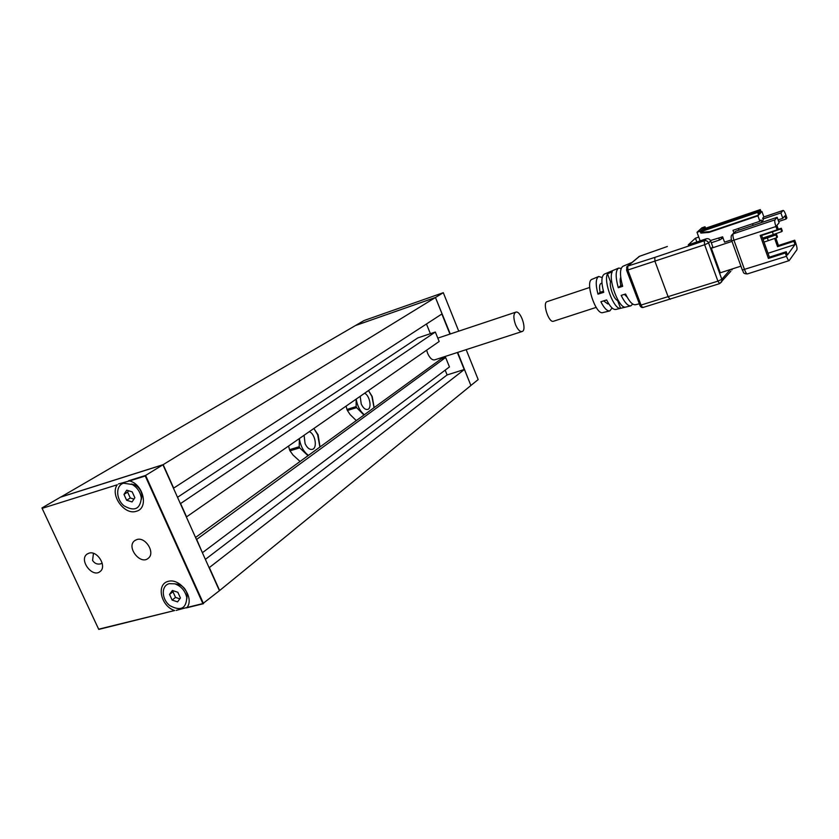 <?xml version="1.0" encoding="UTF-8"?>
<svg xmlns="http://www.w3.org/2000/svg" width="839" height="839" viewBox="0 0 839 839"><rect width="100%" height="100%" fill="white"/><g stroke="black" fill="none" stroke-linecap="round" stroke-linejoin="round"><path stroke-width="1.26" d="M346.979 409.442L347.419 410.491L356.585 407.618L356.135 406.558L346.979 409.442L346.056 406.128M356.292 420.58L350.083 414.539L347.419 410.491M300.079 461.46L293.073 455.084L289.99 450.826L299.691 447.869L308.007 455.692M522.078 331.52C527.312 330.304 520.683 310.042 515.744 312.171C513.363 313.838 513.258 317.96 515.461 324.504C517.611 329.475 519.813 331.814 522.078 331.52L434.612 359.879C432.106 360.267 429.778 358.085 427.628 353.324L426.632 350.188M177.522 497.307L417.791 337.918L435.326 332.024L180.595 503.536L186.573 516.855L439.164 341.483L435.326 332.024M205.377 559.382L447.114 374.939L445.173 370.146M440.727 359.186L440.265 358.054M430.386 333.681L426.464 324.001M123.973 494.402L126.637 500.254L132.069 501.932L134.859 497.747L132.195 491.874L126.741 490.207L123.973 494.402L127.622 492.136L130.276 497.967L133.957 499.1M209.121 567.73L464.428 369.454L447.114 374.939M356.585 407.618L363.937 415.022M308.469 455.357C303.624 451.843 300.582 446.254 299.334 438.566L299.208 446.726L289.507 449.694L289.99 450.826M289.507 449.694L288.574 446.033M470.878 385.468L478.178 379.574L466.159 349.653M209.372 567.667L219.629 590.53L470.899 385.51L464.428 369.454M176.117 610.404L187.034 607.478C194.7 597.871 180.259 577.809 168.22 581.343C155.96 584.227 160.889 606.261 174.617 610.53L98.761 629.407L42.118 508.35L117.261 484.774C109.689 494.979 124.529 515.576 136.327 511.266C148.86 508.424 143.616 484.428 129.552 480.925L118.456 483.946M173.589 590.887L172.96 591.747L175.54 597.42L179.808 598.836M136.841 539.561L134.639 540.694C125.976 546.986 140.491 565.538 148.346 558.208C155.572 552.849 145.504 536.499 136.841 539.561M42.118 508.35L117.261 484.774M134.827 484.9L131.398 484.009C137.019 487.029 140.323 491.727 141.319 498.083C140.155 509.189 134.387 511.759 124.015 505.812C115.834 499.163 115.499 485.519 123.543 483.191L134.827 484.9C138.875 487.071 141.246 490.448 141.969 495.02L141.392 499.341M129.552 480.925L145.252 475.996L202.891 603.577L187.034 607.478M186.258 607.918L203.531 603.671L145.598 475.43L145.252 475.996M41.95 507.962L60.408 497.223L162.934 464.785L145.598 475.43L128.493 480.799M169.279 583.661L174.753 583.818C181.14 586.104 185.136 590.677 186.772 597.515C186.216 608.663 180.584 611.369 169.866 605.643C161.392 599.14 160.973 585.612 169.279 583.661M175.603 584.091L178.55 584.374C183.143 586.031 186.027 589.314 187.191 594.232L186.898 598.511M202.598 552.565L449.452 366.926L445.645 357.519L196.683 539.383L202.346 552.628M445.645 357.519L440.915 359.061L195.539 537.463M162.934 464.785L219.43 590.698L202.891 603.577M320.026 446.946L318.117 434.833L313.859 428.488L317.666 434.77L319.89 447.051M93.454 553.352L92.584 560.462C94.576 563.483 97.282 564.616 100.69 563.839L102.18 563.126M299.691 447.869L299.208 446.726M374.047 407.67L371.897 396.417L368.489 390.555L372.222 396.543L374.142 407.607M60.66 497.139L355.484 325.532L435.451 297.509L442.048 313.88L173.463 488.246M364.346 414.718C360.12 411.33 357.393 406.128 356.166 399.102L356.135 406.558M360.183 396.312L361.231 403.958C363.119 408.006 365.259 409.831 367.639 409.432C372.212 408.425 369.695 395.232 364.577 393.271M304.064 435.284L305.102 443.653C307.158 447.942 309.57 449.851 312.318 449.368C317.761 448.183 315.202 433.595 309.245 431.686M60.639 497.087L163.154 464.659L173.704 488.172M169.541 594.39L172.131 600.074L177.574 601.888L180.427 597.997L177.837 592.282L172.383 590.478L169.541 594.39L172.96 591.747M172.131 600.074L175.54 597.42M126.637 500.254L130.276 497.967M128.535 490.763L127.622 492.136M174.617 610.53L98.645 629.198M88.976 553.174L87.025 554.139C78.625 559.938 92.489 578.312 100.124 571.506C107.256 566.514 97.355 550.206 88.976 553.174M355.6 325.469L364.116 320.508L443.296 292.696L435.556 297.446L355.6 325.469M470.857 385.405L457.685 352.401M450.27 333.974L435.483 297.572M441.859 313.996L449.945 334.09M457.36 352.506L464.219 369.527M443.296 292.696L458.734 331.153M435.451 297.509L163.154 464.659M703.617 229.477L704.571 228.586L760.302 209.593L759.494 210.442L703.617 229.477L703.837 230.106M761.099 211.827L761.959 211.543L761.256 212.288L760.302 209.593M618.049 300.278L617.577 300.435C614.075 299.754 609.124 286.718 610.498 281.747L607.499 273.818L612.26 271.794C607.845 279.408 619.14 309.192 625.611 307.095L620.566 308.312L617.577 300.435M763.029 239.356L775.918 234.93L776.893 237.657L777.459 236.955L776.495 234.228L762.756 238.591M761.969 222.398L763.249 219.808L761.099 222.692M740.931 266.152L720.282 272.801L711.346 248.239L731.996 241.38M774.628 238.454L777.543 246.666L793.883 241.359L794.732 240.195L795.854 243.352C796.924 246.624 797.27 248.774 796.872 249.823L789.163 260.614C788.45 260.604 787.559 259.157 786.489 256.283L785.314 252.99L768.398 258.433L769.384 257.164L761.487 235.025M777.155 217.301L779.095 222.765L776.904 225.376L778.068 228.68L777.113 229.844L775.939 226.53C774.806 223.101 774.481 220.877 774.953 219.86L777.155 217.301L735.751 231.207L732.678 234.091M763.249 219.808L762.672 218.192L763.857 216.892L761.959 211.543M731.482 239.849L724.55 242.156L722.62 236.818L710.455 240.52M705.568 228.25L705.022 226.771L700.187 231.228L697.01 232.309L700.135 240.866M759.222 213.557L760.459 213.137L759.452 214.218L758.487 211.501L702.411 230.599L700.869 233.085L700.187 231.228M603.43 291.227L600.168 292.308C599.13 287.263 599.434 284.285 601.081 283.383L601.962 283.089M631.851 262.513L622.978 266.257C619.78 268.543 619.675 275.234 622.664 286.33L618.27 287.725C615.365 276.88 615.49 270.326 618.647 268.081L604.342 274.112C601.301 276.22 601.102 282.292 603.734 292.329L597.976 294.153L600.168 292.308M597.976 294.153C595.449 284.442 595.68 278.558 598.668 276.503L592.072 279.282C584.584 281.222 595.721 315.474 602.895 312.58L609.838 310.902C607.132 311.259 604.143 308.207 600.871 301.746L606.628 299.942C609.995 306.644 613.047 309.822 615.816 309.465L630.886 305.836C627.991 306.193 624.751 302.711 621.164 295.391L625.569 294.017C629.208 301.516 632.501 305.092 635.448 304.735L639.224 303.833M670.351 299.261L668.222 297.016L654.965 261.369L654.787 257.416L627.771 266.078L639.549 256.304M773.254 234.595L773.464 235.172M777.543 246.666L778.456 245.491L775.813 238.035M774.659 234.794L774.439 234.175M761.644 235.455L772.383 231.9L773.327 234.563L781.738 231.627L782.284 230.945L781.34 228.271L777.396 229.498M758.487 211.501L757.669 212.361L758.645 215.078L709.836 231.627L701.719 232.288M757.669 212.361L701.435 231.491M752.573 223.73L753.16 225.355M711.346 248.239L712.772 246.802L710.633 240.929C709.742 239.052 708.273 238.349 706.26 238.811L688.221 244.883L695.437 238.182L698.74 237.07M762.588 238.108L773.327 234.563M627.142 297.132L624.447 294.363M632.732 304.054L630.886 305.836M700.869 233.085L708.997 232.424L709.836 231.627M708.997 232.424L757.921 215.843L759.861 221.276L733.003 230.326L733.905 232.823M608.632 303.645L607.751 303.928L603.661 300.876M612.082 307.986L609.838 310.902M767.349 237.93L768.314 240.646L776.893 237.657M620.566 308.312C614.169 310.283 603.157 281.327 607.499 273.818M697.01 232.309L701.886 227.841L705.022 226.771M764.004 242.072L768.314 240.646M643.272 307.347L642.192 307.074L641.059 305.165L627.845 270.011L627.771 266.078L626.597 267.148M639.79 305.354C640.744 307.105 641.845 307.798 643.083 307.452L719.642 283.624L721.729 281.82L721.834 279.314L708.598 242.943L710.633 240.929M627.383 266.267L639.36 256.367L667.362 246.488M738.918 230.138L738.341 228.523M711.304 242.754L719.484 240.017L723.019 237.919M696.831 241.989L695.437 238.182M718.792 238.098L719.484 240.017M760.459 213.137L759.494 210.442M758.645 215.078L757.921 215.843M759.861 221.276L761.078 219.954L761.655 221.569M598.668 276.503L602.192 277.531M618.27 287.725L620.818 285.491C619.979 281.705 619.948 278.988 620.734 277.352M618.647 268.081L621.175 268.428M610.498 281.747L611.673 281.359M622.286 285.008L620.818 285.491M793.883 241.359L795.005 244.527L787.402 255.014L786.237 251.731L769.384 257.164M795.005 244.527L768 253.273M778.078 219.912L782.797 218.329L784.885 215.843L786.017 219.042L778.644 221.506M794.732 240.195L778.456 245.491M786.237 251.731L785.314 252.99M786.017 219.042L786.898 217.962L785.776 214.784C784.706 211.91 783.825 210.453 783.133 210.421L780.899 212.949L782.797 218.329M777.113 229.844L760.197 235.444L768.398 258.433M762.955 219L780.899 212.949M775.918 234.93L776.495 234.228M772.383 231.9L780.794 228.953L781.738 231.627M780.794 228.953L781.34 228.271M589.691 287.462L547.112 301.641C542.109 302.753 548.821 323.319 553.499 321.243L596.172 307.399M786.489 256.283L742.326 270.022L731.828 240.929M789.163 260.614L747.392 273.923C746.595 273.933 745.661 272.528 744.581 269.718L734.041 240.468C732.919 237.091 732.636 234.889 733.202 233.861L731.587 235.224C730.538 236.85 731.639 240.772 731.807 240.856L775.939 226.53M774.953 219.86L733.202 233.861L735.751 231.207M626.911 266.655L626.576 270.21L627.845 270.011L704.634 244.736L717.911 281.149L639.979 305.386L626.597 270.263M706.26 238.811L704.194 240.803L654.787 257.416M667.183 246.551L639.454 256.315M730.276 269.581L721.834 279.314L717.911 281.149L719.642 283.624L730.863 271.217M721.121 237.322L721.519 238.423M763.752 217.007L783.007 210.505M732.237 268.952L731.954 269.959L732.269 268.941M704.634 244.736L708.598 242.943C707.686 241.055 706.218 240.342 704.194 240.803L704.634 244.736M135.425 540.159L134.639 540.694M178.55 584.374L174.753 583.818M187.191 594.232L186.772 597.515M437.801 338.127L515.744 312.171M141.969 495.02L141.319 498.083M87.686 553.709L87.025 554.139M747.392 273.923C742.169 273.734 743.931 271.888 742.358 270.116M638.773 256.692L639.444 256.315M763.815 216.944L783.133 210.421M721.204 237.29L721.603 238.391"/></g></svg>
